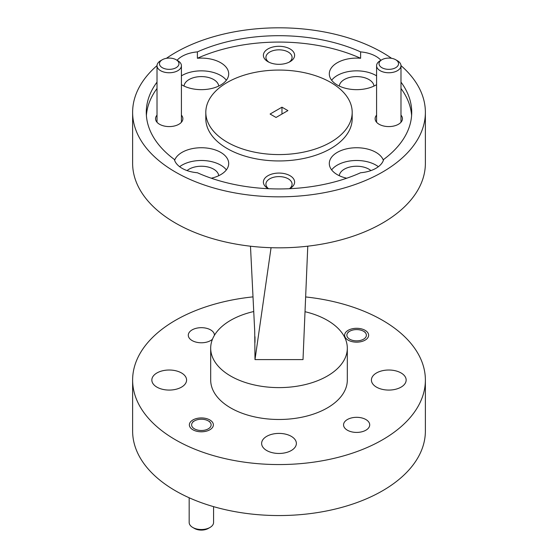 <?xml version="1.0" encoding="UTF-8"?>
<svg xmlns="http://www.w3.org/2000/svg" width="558" height="558" viewBox="0 0 558 558"><rect width="100%" height="100%" fill="white"/><g stroke="black" fill="none" stroke-linecap="round" stroke-linejoin="round"><path stroke-width="0.84" d="M253.737 311.531A68.313 39.437 0 0 0 210.687 348.178A68.313 39.437 0 0 0 230.698 376.064A68.313 39.437 0 0 0 305.142 384.608A68.313 39.437 0 0 0 347.313 348.178A68.313 39.437 0 0 0 327.302 320.285A68.313 39.437 0 0 0 305.017 311.706M210.687 348.178L210.687 380.047A68.313 39.437 0 0 0 230.698 407.933A68.313 39.437 0 0 0 305.142 416.484A68.313 39.437 0 0 0 347.313 380.047L347.313 348.178M209.857 419.965A12.004 6.933 0 0 0 196.779 418.465A12.004 6.933 0 0 0 189.364 424.868A12.004 6.933 0 0 0 192.88 429.765A12.004 6.933 0 0 0 205.965 431.271A12.004 6.933 0 0 0 213.372 424.868A12.004 6.933 0 0 0 209.857 419.965M365.12 330.329A12.004 6.933 0 0 0 352.035 328.822A12.004 6.933 0 0 0 344.628 335.225A12.004 6.933 0 0 0 348.143 340.129A12.004 6.933 0 0 0 361.221 341.629A12.004 6.933 0 0 0 368.636 335.225A12.004 6.933 0 0 0 365.12 330.329M365.874 419.525A13.078 7.547 0 0 0 351.624 417.893A13.078 7.547 0 0 0 343.554 424.868A13.078 7.547 0 0 0 347.383 430.204A13.078 7.547 0 0 0 361.633 431.843A13.078 7.547 0 0 0 369.71 424.868A13.078 7.547 0 0 0 365.874 419.525M214.446 335.274A13.078 7.547 0 0 0 214.446 335.225A13.078 7.547 0 0 0 210.617 329.89A13.078 7.547 0 0 0 196.367 328.25A13.078 7.547 0 0 0 188.29 335.225A13.078 7.547 0 0 0 192.126 340.568A13.078 7.547 0 0 0 212.479 339.215M291.283 436.342A17.368 10.03 0 0 0 272.353 434.166A17.368 10.03 0 0 0 261.632 443.429A17.368 10.03 0 0 0 266.717 450.522A17.368 10.03 0 0 0 285.647 452.698A17.368 10.03 0 0 0 296.368 443.429A17.368 10.03 0 0 0 291.283 436.342M181.496 372.953A17.368 10.03 0 0 0 162.566 370.784A17.368 10.03 0 0 0 151.846 380.047A17.368 10.03 0 0 0 156.931 387.14A17.368 10.03 0 0 0 175.861 389.31A17.368 10.03 0 0 0 186.588 380.047A17.368 10.03 0 0 0 181.496 372.953M401.069 372.953A17.368 10.03 0 0 0 382.139 370.784A17.368 10.03 0 0 0 371.412 380.047A17.368 10.03 0 0 0 376.504 387.14A17.368 10.03 0 0 0 395.434 389.31A17.368 10.03 0 0 0 406.154 380.047A17.368 10.03 0 0 0 401.069 372.953M253.004 296.877A146.377 84.509 0 0 0 132.623 380.047A146.377 84.509 0 0 0 175.491 439.809A146.377 84.509 0 0 0 335.016 458.125A146.377 84.509 0 0 0 425.377 380.047A146.377 84.509 0 0 0 382.509 320.285A146.377 84.509 0 0 0 305.638 296.947M132.623 380.047L132.623 431.041A146.377 84.509 0 0 0 175.491 490.803A146.377 84.509 0 0 0 335.016 509.119A146.377 84.509 0 0 0 425.377 431.041L425.377 380.047M376.587 115.143A13.664 7.889 0 0 0 379.126 124.274L379.126 124.274A13.664 7.889 0 0 0 398.447 124.274A13.664 7.889 0 0 0 400.986 115.143M157.014 115.143A13.664 7.889 0 0 0 159.553 124.274L159.553 124.274A13.664 7.889 0 0 0 178.874 124.274A13.664 7.889 0 0 0 181.413 115.143M289.595 188.702A15.617 9.012 0 0 0 290.041 188.458A15.617 9.012 0 0 0 290.041 175.707A15.617 9.012 0 0 0 267.959 175.707A15.617 9.012 0 0 0 267.959 188.458L267.959 188.458A15.617 9.012 0 0 0 268.405 188.702M289.428 188.709A13.078 7.547 0 0 0 292.078 184.154A13.078 7.547 0 0 0 288.249 178.811A13.078 7.547 0 0 0 273.999 177.179A13.078 7.547 0 0 0 265.922 184.154A13.078 7.547 0 0 0 268.572 188.709M290.041 48.937A15.617 9.012 0 0 0 267.959 48.937A15.617 9.012 0 0 0 267.959 61.687L267.959 61.687A15.617 9.012 0 0 0 290.041 61.687A15.617 9.012 0 0 0 290.041 48.937M289.065 62.203A13.078 7.547 0 0 0 292.078 57.383A13.078 7.547 0 0 0 288.249 52.047A13.078 7.547 0 0 0 273.999 50.408A13.078 7.547 0 0 0 265.922 57.383A13.078 7.547 0 0 0 268.935 62.203M370.937 170.581A17.368 10.03 0 0 0 368.915 169.172A17.368 10.03 0 0 0 350.431 166.898A17.368 10.03 0 0 0 339.285 175.707M218.715 175.707A17.368 10.03 0 0 0 213.651 169.172A17.368 10.03 0 0 0 187.063 170.581M218.715 86.065A17.368 10.03 0 0 0 213.651 79.536A17.368 10.03 0 0 0 195.174 77.255A17.368 10.03 0 0 0 184.028 86.065M373.972 86.065A17.368 10.03 0 0 0 368.915 79.536A17.368 10.03 0 0 0 350.431 77.255A17.368 10.03 0 0 0 339.285 86.065M157.014 82.131A132.72 76.627 0 0 0 146.28 112.325A132.72 76.627 0 0 0 174.333 159.435A27.321 15.777 0 0 0 182.048 168.3A27.321 15.777 0 0 0 197.393 172.75A132.72 76.627 0 0 0 360.608 172.75A27.321 15.777 0 0 0 383.667 159.435A132.72 76.627 0 0 0 411.72 112.325A132.72 76.627 0 0 0 400.986 82.131M211.273 178.218A27.321 15.777 0 0 0 228.696 163.515A27.321 15.777 0 0 0 220.689 152.362A27.321 15.777 0 0 0 193.528 148.4A27.321 15.777 0 0 0 174.612 160.327M226.367 169.89A27.321 15.777 0 0 0 220.689 165.112A27.321 15.777 0 0 0 179.634 166.703M181.413 84.656A27.321 15.777 0 0 0 182.048 85.032A27.321 15.777 0 0 0 211.824 88.45A27.321 15.777 0 0 0 228.696 73.879A27.321 15.777 0 0 0 220.689 62.719A27.321 15.777 0 0 0 197.393 58.269L197.393 51.894A27.321 15.777 0 0 0 177.074 60.285M226.367 80.254A27.321 15.777 0 0 0 220.689 75.469A27.321 15.777 0 0 0 181.413 75.853M380.926 60.285A27.321 15.777 0 0 0 375.952 56.351A27.321 15.777 0 0 0 360.608 51.894L360.608 58.269A27.321 15.777 0 0 0 329.304 73.879A27.321 15.777 0 0 0 337.311 85.032A27.321 15.777 0 0 0 376.587 84.656M376.587 75.853A27.321 15.777 0 0 0 375.952 75.469A27.321 15.777 0 0 0 331.633 80.254M383.388 160.327A27.321 15.777 0 0 0 375.952 152.362A27.321 15.777 0 0 0 346.176 148.944A27.321 15.777 0 0 0 329.304 163.515A27.321 15.777 0 0 0 337.311 174.668A27.321 15.777 0 0 0 346.727 178.218M378.366 166.703A27.321 15.777 0 0 0 375.952 165.112A27.321 15.777 0 0 0 331.633 169.89M205.811 112.325L205.811 118.694A73.189 42.255 0 0 0 227.246 148.574A73.189 42.255 0 0 0 307.012 157.733A73.189 42.255 0 0 0 352.189 118.694L352.189 112.325A73.189 42.255 0 0 0 330.755 82.445A73.189 42.255 0 0 0 250.988 73.279A73.189 42.255 0 0 0 205.811 112.325A73.189 42.255 0 0 0 227.246 142.199A73.189 42.255 0 0 0 307.012 151.364A73.189 42.255 0 0 0 352.189 112.325M157.014 65.607A146.377 84.509 0 0 0 132.623 112.325L132.623 163.32A146.377 84.509 0 0 0 175.491 223.074A146.377 84.509 0 0 0 335.016 241.398A146.377 84.509 0 0 0 425.377 163.32L425.377 112.325A146.377 84.509 0 0 0 400.986 65.607M132.623 112.325A146.377 84.509 0 0 0 175.491 172.08A146.377 84.509 0 0 0 335.016 190.404A146.377 84.509 0 0 0 425.377 112.325M391.604 58.325A146.377 84.509 0 0 0 382.509 52.564A146.377 84.509 0 0 0 166.396 58.325M157.014 88.506A132.72 76.627 0 0 0 146.398 115.506M360.608 58.269A132.72 76.627 0 0 0 197.393 58.269M360.608 51.894A132.72 76.627 0 0 0 197.393 51.894M411.602 115.506A132.72 76.627 0 0 0 400.986 88.506M270.1 114.034L276.036 117.459L287.9 110.61L281.964 107.185L270.1 114.034M281.964 114.034L281.964 107.185M250.479 246.211L254.713 331.11L254.992 359.61L303.008 359.61L307.772 246.183M254.992 336.739L254.992 342.431M271.062 247.703L254.992 359.61M381.888 67.699A9.758 5.636 0 0 0 395.685 67.699A9.758 5.636 0 0 0 395.685 59.734L397.408 60.731A12.199 7.045 180 0 1 397.415 60.731A12.199 7.045 180 0 1 400.986 65.711A12.199 7.045 180 0 1 393.453 72.219A12.199 7.045 180 0 1 380.158 70.692A12.199 7.045 180 0 1 376.587 65.711A12.199 7.045 180 0 1 380.158 60.731L381.888 59.734A9.758 5.636 0 0 0 381.888 67.699M397.415 60.731L395.685 59.734A9.758 5.636 0 0 0 381.888 59.734M162.315 67.699A9.758 5.636 0 0 0 176.112 67.699A9.758 5.636 0 0 0 176.112 59.734L177.842 60.731A12.199 7.045 180 0 1 181.413 65.711A12.199 7.045 180 0 1 173.88 72.219A12.199 7.045 180 0 1 160.592 70.692A12.199 7.045 180 0 1 157.014 65.711A12.199 7.045 180 0 1 160.585 60.731L162.315 59.734A9.758 5.636 0 0 0 162.315 67.699M177.842 60.731L176.112 59.734A9.758 5.636 0 0 0 162.315 59.734M194.47 428.851A9.758 5.636 0 0 0 208.274 428.851A9.758 5.636 0 0 0 208.274 420.885L209.857 421.799L208.274 420.885A9.758 5.636 0 0 0 194.47 420.885A9.758 5.636 0 0 0 194.47 428.851M209.996 527.456L208.274 528.447A9.758 5.636 180 0 1 194.47 528.447L192.747 527.456A12.199 7.045 0 0 0 209.996 527.456A12.199 7.045 0 0 0 213.568 522.476L213.568 506.643M189.169 497.771L189.169 522.476A12.199 7.045 0 0 0 192.747 527.456L194.47 528.447M349.726 339.208A9.758 5.636 0 0 0 363.53 339.208A9.758 5.636 0 0 0 363.53 331.243L365.12 332.156L363.53 331.243A9.758 5.636 0 0 0 349.726 331.243A9.758 5.636 0 0 0 349.726 339.208M400.986 65.711L400.986 122.251M376.587 65.711L376.587 122.251M181.413 65.711L181.413 122.251M157.014 65.711L157.014 122.251M194.47 420.885L192.747 421.876M349.726 331.243L348.004 332.24"/></g></svg>
